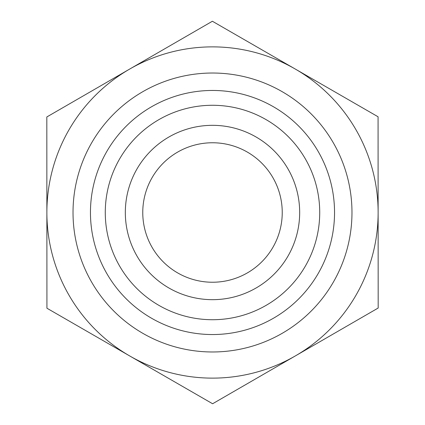 <?xml version="1.0" encoding="UTF-8"?>
<svg xmlns="http://www.w3.org/2000/svg" width="425" height="425" viewBox="0 0 425 425"><rect width="100%" height="100%" fill="white"/><g stroke="black" fill="none" stroke-linecap="round" stroke-linejoin="round"><path stroke-width="0.64" d="M378.128 212.404A165.628 165.628 0 0 0 129.604 69.11A165.628 165.628 0 0 0 129.768 355.985A165.628 165.628 0 0 0 295.396 355.89L212.612 403.75L46.931 308.221L46.819 116.971L212.388 21.25L378.069 116.779L378.181 308.029L295.396 355.89A165.628 165.628 0 0 0 378.128 212.5M125.327 212.5A87.173 87.173 0 0 0 212.5 299.673A87.173 87.173 0 0 0 299.673 212.5A87.173 87.173 0 0 0 212.5 125.327A87.173 87.173 0 0 0 125.327 212.5M105.278 212.5A107.222 107.222 0 0 1 212.5 105.278A107.222 107.222 0 0 1 319.722 212.5A107.222 107.222 0 0 1 212.5 319.722A107.222 107.222 0 0 1 105.278 212.5M299.673 212.5A87.173 87.173 0 0 0 168.916 137.004A87.173 87.173 0 0 0 168.916 287.996A87.173 87.173 0 0 0 299.673 212.5M142.763 212.5A69.737 69.737 0 0 0 247.371 272.892A69.737 69.737 0 0 0 247.371 152.107A69.737 69.737 0 0 0 142.763 212.5M351.974 212.5A139.474 139.474 0 0 0 142.763 91.71A139.474 139.474 0 0 0 142.763 333.29A139.474 139.474 0 0 0 351.974 212.5M334.539 212.5A122.039 122.039 0 0 1 151.481 318.192A122.039 122.039 0 0 1 151.481 106.808A122.039 122.039 0 0 1 334.539 212.5"/></g></svg>

